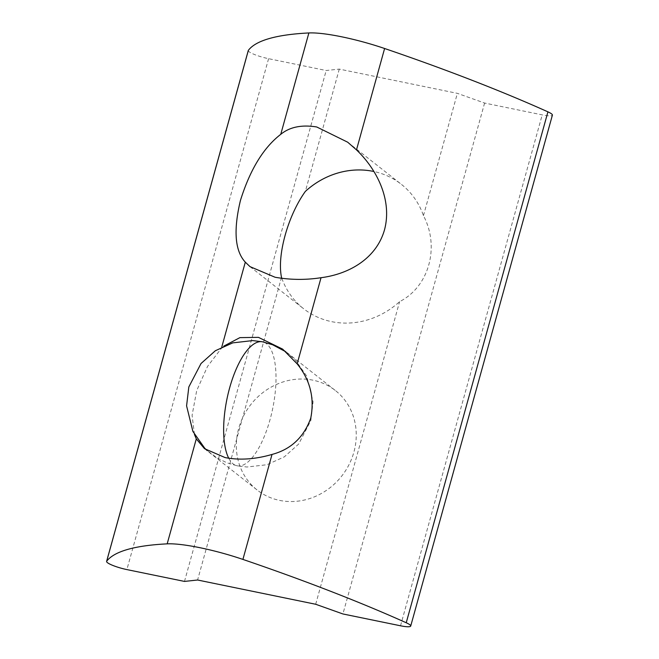 <?xml version="1.0" encoding="UTF-8"?>
<svg xmlns="http://www.w3.org/2000/svg" width="659" height="659" viewBox="0 0 659 659"><rect width="100%" height="100%" fill="white"/><g stroke="black" fill="none" stroke-linecap="round" stroke-linejoin="round"><path stroke-width="0.49" stroke-dasharray="3.29 2.47" d="M279.622 500.395A63.28 57.835 -51.9 0 0 349.039 464.611A63.28 57.835 -51.9 0 0 335.365 390.515A63.28 57.835 -51.9 0 0 312.959 380.177A63.28 57.835 -51.9 0 0 243.542 415.961A63.28 57.835 -51.9 0 0 257.208 490.057A63.28 57.835 -51.9 0 0 279.622 500.395M281.854 278.386A79.096 72.292 -51.9 0 0 303.634 308.742A79.096 72.292 -51.9 0 0 331.65 321.658A79.096 72.292 -51.9 0 0 399.601 301.657C429.05 286.673 440.047 247.018 423.457 215.65A79.096 72.292 -51.9 0 0 401.331 184.306A79.096 72.292 -51.9 0 0 373.875 171.505M194.413 434.363L192.09 415.294L196.687 390.639L207.519 366.445L221.416 348.298L223.706 346.164M248.286 50.488A15.816 2.669 -164.5 0 0 268.584 58.684L326.189 70.513L339.278 69.104L457.371 93.356L484.604 103.051L542.209 114.88A15.816 2.669 -164.5 0 0 552.399 115.144M315.686 604.262L399.601 301.657M281.508 277.398L197.593 580.011M184.495 581.419L326.189 70.513M484.604 103.051L342.911 613.957M423.457 215.65L457.371 93.356M339.278 69.104L305.364 191.39M221.416 348.298L221.753 347.095M268.584 58.684L126.89 569.59M400.524 625.786L542.209 114.88M228.731 458.219A63.28 23.37 -78.4 0 0 233.154 463.911A63.28 23.37 101.6 0 0 237.092 465.789A63.28 23.37 101.6 0 0 271.459 414.132A63.28 23.37 101.6 0 0 266.491 343.701A63.28 23.37 -78.4 0 0 262.554 341.815M282.645 349.122L335.365 390.515M347.705 142.204L401.331 184.306M204.488 448.664L257.208 490.057M250.008 266.631L303.634 308.742M285.841 351.774L294.985 359.476L306.756 376.182L313.074 401.743L310.817 420.656L298.634 444.084L284.317 456.86L266.879 464.743L246.919 467.017L237.092 465.789L227.034 462.84L217.338 458.112L207.288 450.657"/><path stroke-width="0.99" d="M223.706 346.164L239.901 337.63L258.419 337.35L282.645 349.122L297.151 363.85C310.175 379.93 314.705 398.028 310.751 418.152C303.832 437.296 290.924 449.389 272.027 454.438C255.173 459.331 239.522 460.377 225.073 457.568L204.488 448.664L196.291 438.886L194.413 434.363M356.486 149.89C376.923 169.363 392.41 200.072 384.518 229.802C376.141 259.267 348.034 274.276 321.04 277.703C305.76 280.083 290.446 279.935 275.083 277.25L250.008 266.631L245.305 262.15C234.917 250.947 233.294 230.37 240.444 200.427C250.049 169.684 263.485 147.649 280.75 134.337C289.705 126.981 301.707 124.535 316.757 126.981L347.697 142.204L356.486 149.89L384.609 48.502A63.28 10.659 -164.5 0 0 308.873 32.95A506.244 85.299 -164.5 0 0 248.369 50.331A15.816 2.669 -164.5 0 0 248.286 50.488L106.601 561.402A15.816 2.669 -164.5 0 0 126.89 569.59L184.495 581.419L197.593 580.011L315.686 604.262L342.911 613.957L400.524 625.786A15.816 2.669 15.5 0 0 410.714 626.05L552.399 115.144A15.816 2.669 -164.5 0 0 551.558 113.875A15.816 2.669 -164.5 0 0 547.926 111.849A506.244 85.299 -164.5 0 0 384.609 48.502M373.875 171.505A79.096 72.292 -51.9 0 0 373.323 171.389A79.096 72.292 -51.9 0 0 305.364 191.39C287.868 215.765 276.871 255.412 281.508 277.398A79.096 72.292 -51.9 0 0 281.854 278.386M248.369 50.331L106.676 561.237A506.244 85.299 15.5 0 1 167.18 543.856A63.28 10.659 15.5 0 1 242.916 559.417A506.244 85.299 -164.5 0 1 406.232 622.755A15.816 2.669 15.5 0 1 409.873 624.781A15.816 2.669 15.5 0 1 410.714 626.05M406.232 622.755L547.926 111.849M167.18 543.856L196.291 438.886M221.753 347.095L245.305 262.15M280.75 134.337L308.873 32.95M242.916 559.417L272.027 454.438M297.151 363.85L321.04 277.703M228.731 458.219A63.28 23.37 -78.4 0 1 230.172 386.017A63.28 23.37 -78.4 0 1 262.554 341.815L272.62 344.772L285.841 351.774M207.288 450.657L204.669 448.128L192.889 431.423L186.579 405.87L188.828 386.948L201.02 363.529L215.336 350.745L232.775 342.869L252.735 340.588L262.554 341.815"/></g></svg>

